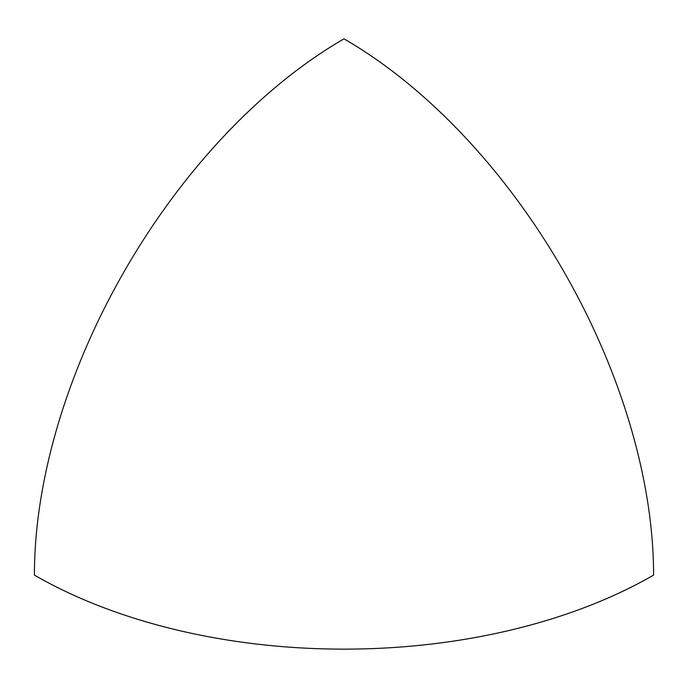 <?xml version="1.0" encoding="UTF-8"?>
<svg xmlns="http://www.w3.org/2000/svg" width="688" height="688" viewBox="0 0 688 688"><rect width="100%" height="100%" fill="white"/><g stroke="black" fill="none" stroke-linecap="round" stroke-linejoin="round"><path stroke-width="1.03" d="M344 38.855A437.843 252.788 120 0 0 34.4 575.099A437.843 252.788 0 0 0 653.6 575.099A437.843 252.788 60 0 0 344 38.855"/></g></svg>
